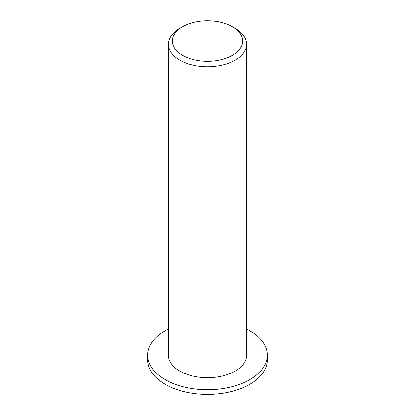<?xml version="1.0" encoding="UTF-8"?>
<svg xmlns="http://www.w3.org/2000/svg" width="415" height="415" viewBox="0 0 415 415"><rect width="100%" height="100%" fill="white"/><g stroke="black" fill="none" stroke-linecap="round" stroke-linejoin="round"><path stroke-width="0.62" d="M182.652 55.387A35.14 20.288 180 0 1 182.652 26.695A35.14 20.288 180 0 1 232.348 26.695A35.14 20.288 180 0 1 232.348 55.387A35.14 20.288 180 0 1 182.652 55.387M182.652 26.695L179.892 28.287A39.046 22.545 0 0 0 168.454 44.229A39.046 22.545 0 0 0 179.892 60.17A39.046 22.545 0 0 0 222.44 65.056A39.046 22.545 0 0 0 246.546 44.229A39.046 22.545 0 0 0 235.108 28.287L232.348 26.695M168.454 44.229L168.454 355.173A39.046 22.545 0 0 0 179.892 371.114A39.046 22.545 0 0 0 222.44 376A39.046 22.545 0 0 0 246.546 355.173L246.546 44.229M246.546 328.971A59.869 34.564 180 0 1 267.369 355.173A59.869 34.564 180 0 1 230.413 387.107A59.869 34.564 180 0 1 165.165 379.616A59.869 34.564 180 0 1 147.631 355.173A59.869 34.564 180 0 1 168.454 328.971M267.369 355.173L267.369 359.852A59.869 34.564 180 0 1 230.413 391.786A59.869 34.564 180 0 1 165.165 384.29A59.869 34.564 180 0 1 147.631 359.852L147.631 355.173"/></g></svg>
